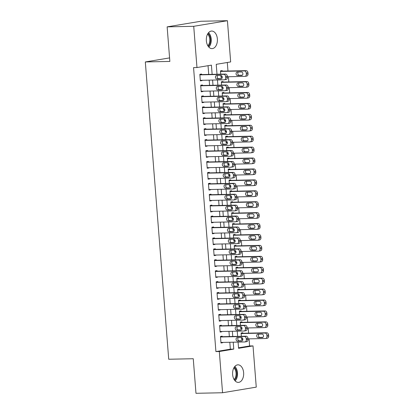 <?xml version="1.0" encoding="UTF-8"?>
<svg xmlns="http://www.w3.org/2000/svg" width="414" height="414" viewBox="0 0 414 414"><rect width="100%" height="100%" fill="white"/><g stroke="black" fill="none" stroke-linecap="round" stroke-linejoin="round"><path stroke-width="0.62" d="M232.627 374.53A8.787 5.542 -91.2 0 1 237.941 364.827A8.787 5.542 -91.2 0 1 243.629 372.693A8.787 5.542 -91.2 0 1 238.309 382.396A8.787 5.542 -91.2 0 1 232.627 374.53M206.358 40.748A8.787 5.542 -91.2 0 1 211.673 31.05A8.787 5.542 -91.2 0 1 217.36 38.916A8.787 5.542 -91.2 0 1 212.04 48.619A8.787 5.542 -91.2 0 1 206.358 40.748M238.536 347.817L249.606 345.975L249.047 338.859M248.597 333.146L248.188 327.935M247.738 322.227L247.329 317.015M246.879 311.302L246.47 306.091M246.019 300.383L245.611 295.172M245.16 289.458L244.746 284.247M244.301 278.539L243.887 273.328M243.442 267.615L243.028 262.404M242.578 256.696L242.169 251.484M241.719 245.771L241.31 240.56M240.86 234.847L240.451 229.641M240.001 223.927L239.592 218.716M239.142 213.003L238.733 207.792M238.283 202.084L237.874 196.873M237.424 191.159L237.015 185.948M236.565 180.24L236.151 175.029M235.706 169.316L235.292 164.104M234.841 158.396L234.433 153.185M233.982 147.472L233.574 142.261M233.123 136.553L232.715 131.341M232.264 125.628L231.856 120.417M231.405 114.709L230.996 109.498M230.546 103.785L230.137 98.573M229.687 92.86L229.278 87.649M228.828 81.941L228.419 76.73M227.969 71.017L227.296 62.493M249.606 345.975L253.016 345.902L256.261 387.137L222.566 392.746L219.316 351.517L233.76 349.111L233.217 342.192M222.566 392.746L195.977 393.3L193.26 358.731L168.721 359.243L145.319 61.945L169.859 61.432L167.142 26.863L200.837 21.254L227.421 20.7L230.665 61.929L216.227 64.336L217.003 74.251M169.585 57.903L145.319 61.945M241.999 322.346L241.957 321.797L240.239 322.087L240.498 325.383M242.024 328.426L240.751 328.638L240.596 326.615M240.28 300.502L240.239 299.953L238.516 300.243L238.78 303.54M240.306 306.583L239.033 306.795L238.873 304.771M238.562 278.658L238.516 278.11L236.798 278.399L237.056 281.691M238.588 284.739L237.315 284.951L237.155 282.928M236.844 256.815L236.798 256.266L235.08 256.551L235.338 259.847M236.865 262.895L235.597 263.107L235.437 261.084M235.121 234.971L235.08 234.422L233.361 234.707L233.62 238.003M235.147 241.051L233.879 241.264L233.719 239.24M233.403 213.127L233.361 212.579L231.643 212.863L231.902 216.16M233.429 219.208L232.156 219.42L232 217.397M231.685 191.278L231.643 190.735L229.92 191.02L230.184 194.316M231.711 197.364L230.438 197.576L230.277 195.553M229.967 169.435L229.92 168.891L228.202 169.176L228.461 172.472M229.993 175.52L228.719 175.727L228.559 173.709M228.249 147.591L228.202 147.048L226.484 147.332L226.743 150.629M228.269 153.672L227.001 153.884L226.841 151.866M226.525 125.747L226.484 125.204L224.766 125.489L225.025 128.785M226.551 131.828L225.278 132.04L225.123 130.022M224.807 103.904L224.766 103.36L223.048 103.645L223.306 106.941M224.833 109.984L223.56 110.196L223.405 108.178M223.089 82.06L223.048 81.511L221.324 81.801L221.588 85.098M223.115 88.141L221.842 88.353L221.681 86.335M222.23 71.136L222.189 70.592L220.465 70.877L220.724 74.173M222.256 77.221L220.983 77.434L220.822 75.41M223.948 92.984L223.907 92.436L222.189 92.72L222.447 96.017M223.974 99.065L222.701 99.277L222.541 97.254M225.666 114.828L225.625 114.28L223.907 114.564L224.165 117.861M225.692 120.909L224.419 121.121L224.264 119.097M227.384 136.672L227.343 136.123L225.625 136.413L225.884 139.704M227.41 142.752L226.142 142.965L225.982 140.941M229.108 158.515L229.061 157.967L227.343 158.257L227.602 161.553M229.128 164.596L227.86 164.808L227.7 162.785M230.826 180.359L230.784 179.811L229.061 180.1L229.32 183.397M230.852 186.44L229.579 186.652L229.418 184.628M232.544 202.203L232.502 201.654L230.784 201.944L231.043 205.24M232.57 208.283L231.297 208.496L231.136 206.472M234.262 224.046L234.22 223.503L232.502 223.788L232.761 227.084M234.288 230.127L233.015 230.339L232.859 228.321M235.98 245.89L235.939 245.347L234.22 245.631L234.479 248.928M236.006 251.971L234.738 252.183L234.578 250.165M237.703 267.734L237.657 267.19L235.939 267.475L236.197 270.772M237.724 273.814L236.456 274.027L236.296 272.008M239.421 289.577L239.38 289.034L237.657 289.319L237.921 292.615M239.447 295.663L238.174 295.87L238.014 293.852M241.139 311.421L241.098 310.878L239.38 311.162L239.639 314.459M241.165 317.507L239.892 317.714L239.737 315.696M242.858 333.265L242.816 332.721L241.098 333.006L241.357 336.303M242.883 339.351L241.61 339.563L241.455 337.539M167.142 26.863L193.726 26.31L227.421 20.7M212.139 74.354L211.409 65.138L196.971 67.544L193.561 67.611L215.911 351.584L219.316 351.517M196.971 67.544L193.726 26.31M238.086 342.093L238.573 348.309L253.016 345.902M217.179 76.435L217.262 77.532M217.453 79.964L217.867 85.175M218.038 87.354L218.121 88.451M218.313 90.883L218.727 96.095M218.897 98.278L218.98 99.376M219.172 101.808L219.586 107.019M219.756 109.198L219.844 110.3M220.036 112.727L220.445 117.938M220.615 120.122L220.703 121.219M220.895 123.651L221.304 128.863M221.474 131.041L221.562 132.144M221.754 134.576L222.163 139.782M222.334 141.966L222.421 143.063M222.613 145.495L223.022 150.706M223.193 152.89L223.281 153.987M223.472 156.42L223.881 161.631M224.052 163.809L224.14 164.907M224.331 167.339L224.74 172.55M224.916 174.734L224.999 175.831M225.19 178.263L225.599 183.474M225.775 185.653L225.858 186.75M226.049 189.182L226.463 194.394M226.634 196.578L226.717 197.675M226.908 200.107L227.322 205.318M227.493 207.497L227.581 208.594M227.767 211.026L228.181 216.237M228.352 218.421L228.44 219.518M228.631 221.951L229.04 227.162M229.211 229.34L229.299 230.443M229.491 232.87L229.899 238.081M230.07 240.265L230.158 241.362M230.35 243.794L230.758 249.005M230.929 251.184L231.017 252.286M231.209 254.713L231.617 259.925M231.788 262.109L231.876 263.206M232.068 265.638L232.477 270.849M232.647 273.033L232.735 274.13M232.927 276.562L233.336 281.768M233.512 283.952L233.594 285.049M233.786 287.482L234.195 292.693M234.371 294.877L234.453 295.974M234.645 298.406L235.059 303.617M235.23 305.796L235.312 306.893M235.504 309.325L235.918 314.536M236.089 316.72L236.177 317.817M236.368 320.25L236.777 325.461M236.948 327.64L237.036 328.737M237.227 331.169L237.636 336.38M237.807 338.564L237.895 339.661M232.766 336.484L232.357 331.272M231.907 325.559L231.498 320.348M231.048 314.64L230.639 309.429M230.189 303.716L229.775 298.504M229.33 292.796L228.916 287.585M228.471 281.872L228.057 276.661M227.607 270.953L227.198 265.741M226.748 260.028L226.339 254.817M225.889 249.104L225.48 243.898M225.03 238.185L224.621 232.973M224.171 227.26L223.762 222.049M223.312 216.341L222.903 211.13M222.453 205.416L222.044 200.205M221.593 194.497L221.179 189.286M220.734 183.573L220.32 178.362M219.87 172.654L219.461 167.442M219.011 161.729L218.602 156.518M218.152 150.81L217.743 145.599M217.293 139.885L216.884 134.674M216.434 128.966L216.025 123.755M215.575 118.042L215.166 112.831M214.716 107.117L214.307 101.906M213.857 96.198L213.448 90.987M212.998 85.274L212.584 80.062M215.911 351.584L230.35 349.183L229.806 342.264M229.356 336.556L228.947 331.345M228.497 325.632L228.088 320.42M227.638 314.707L227.229 309.501M226.779 303.788L226.37 298.577M225.92 292.864L225.511 287.652M225.061 281.944L224.652 276.733M224.202 271.02L223.793 265.809M223.343 260.101L222.929 254.889M222.484 249.176L222.07 243.965M221.619 238.257L221.211 233.046M220.76 227.333L220.351 222.121M219.901 216.413L219.492 211.202M219.042 205.489L218.633 200.278M218.183 194.57L217.774 189.358M217.324 183.645L216.915 178.434M216.465 172.721L216.056 167.51M215.606 161.802L215.197 156.59M214.747 150.877L214.333 145.666M213.888 139.958L213.474 134.747M213.024 129.033L212.615 123.822M212.165 118.114L211.756 112.903M211.306 107.19L210.897 101.979M210.447 96.271L210.038 91.059M209.587 85.346L209.179 80.135M208.728 74.427L208.04 65.697M230.35 349.183L233.76 349.111M222.23 336.701L222.183 336.158L220.465 336.442L220.983 342.994L222.701 342.709L222.68 342.414M221.371 325.782L221.324 325.233L219.606 325.523L220.124 332.075L221.842 331.79L221.821 331.49M220.512 314.857L220.465 314.314L218.747 314.599L219.265 321.15L220.983 320.866L220.957 320.571M219.648 303.938L219.606 303.39L217.888 303.674L218.406 310.231L220.124 309.941L220.098 309.646M218.789 293.014L218.747 292.47L217.029 292.755L217.541 299.306L219.265 299.022L219.239 298.727M217.93 282.094L217.888 281.546L216.17 281.83L216.682 288.387L218.406 288.097L218.38 287.802M217.071 271.17L217.029 270.627L215.311 270.911L215.823 277.463L217.541 277.178L217.521 276.883M216.212 260.246L216.17 259.702L214.452 259.987L214.964 266.544L216.682 266.254L216.662 265.959M215.352 249.326L215.311 248.778L213.588 249.068L214.105 255.619L215.823 255.334L215.803 255.04M214.493 238.402L214.452 237.859L212.729 238.143L213.246 244.7L214.964 244.41L214.944 244.115M213.634 227.483L213.588 226.934L211.87 227.224L212.387 233.775L214.105 233.491L214.085 233.191M212.775 216.558L212.729 216.015L211.011 216.299L211.528 222.851L213.246 222.566L213.22 222.271M211.916 205.639L211.87 205.09L210.152 205.38L210.669 211.932L212.387 211.647L212.361 211.347M211.052 194.715L211.011 194.171L209.293 194.456L209.81 201.007L211.528 200.723L211.502 200.428M210.193 183.795L210.152 183.247L208.433 183.531L208.946 190.088L210.669 189.803L210.643 189.503M209.334 172.871L209.293 172.327L207.574 172.612L208.087 179.164L209.81 178.879L209.784 178.584M208.475 161.952L208.433 161.403L206.715 161.688L207.228 168.244L208.946 167.955L208.925 167.66M207.616 151.027L207.574 150.484L205.851 150.768L206.369 157.32L208.087 157.035L208.066 156.74M206.757 140.108L206.715 139.559L204.992 139.844L205.51 146.401L207.228 146.111L207.207 145.816M205.898 129.184L205.851 128.635L204.133 128.925L204.651 135.476L206.369 135.192L206.348 134.897M205.039 118.259L204.992 117.716L203.274 118L203.791 124.557L205.51 124.267L205.489 123.972M204.18 107.34L204.133 106.791L202.415 107.081L202.932 113.633L204.651 113.348L204.625 113.048M203.315 96.415L203.274 95.872L201.556 96.157L202.073 102.708L203.791 102.424L203.766 102.129M202.456 85.496L202.415 84.948L200.697 85.237L201.214 91.789L202.932 91.504L202.907 91.204M201.597 74.572L201.556 74.028L199.838 74.313L200.35 80.865L202.073 80.58L202.048 80.285M200.335 80.616L202.073 80.58M220.962 77.18L222.251 77.154M201.194 91.541L202.932 91.504M221.821 88.104L223.11 88.078M202.053 102.46L203.791 102.424M222.68 99.024L223.969 98.998M202.912 113.384L204.651 113.348M223.539 109.948L224.828 109.922M203.771 124.303L205.51 124.267M224.404 120.867L225.687 120.841M204.63 135.228L206.369 135.192M225.263 131.792L226.546 131.766M205.489 146.147L207.228 146.111M226.122 142.716L227.41 142.685M206.348 157.072L208.087 157.035M226.981 153.635L228.269 153.61M207.207 167.991L208.946 167.955M227.84 164.56L229.128 164.529M208.071 178.915L209.81 178.879M228.699 175.479L229.987 175.453M208.93 189.84L210.669 189.803M229.558 186.403L230.846 186.378M209.789 200.759L211.528 200.723M230.417 197.323L231.705 197.297M210.648 211.683L212.387 211.647M231.276 208.247L232.564 208.221M211.507 222.603L213.246 222.566M232.14 219.166L233.424 219.141M212.366 233.527L214.105 233.491M232.999 230.091L234.283 230.065M213.226 244.446L214.964 244.41M233.858 241.01L235.147 240.984M214.085 255.371L215.823 255.334M234.717 251.935L236.006 251.909M214.944 266.29L216.682 266.254M235.576 262.854L236.865 262.828M215.803 277.214L217.541 277.178M236.435 273.778L237.724 273.752M216.667 288.134L218.406 288.097M237.294 284.703L238.583 284.672M217.526 299.058L219.265 299.022M238.153 295.622L239.442 295.596M218.385 309.977L220.124 309.941M239.013 306.546L240.301 306.515M219.244 320.902L220.983 320.866M239.872 317.466L241.16 317.44M220.103 331.826L221.842 331.79M240.736 328.39L242.019 328.364M220.962 342.745L222.701 342.709M241.595 339.309L242.878 339.283M199.879 74.862L223.736 74.36A2.194 1.697 -99.5 0 1 225.614 76.512L225.702 77.604A2.194 1.697 -99.5 0 1 224.357 79.804A2.194 1.697 -99.5 0 1 224.165 79.824L200.309 80.321M224.357 79.804L226.075 79.519A2.194 1.697 80.5 0 0 227.421 77.314L227.333 76.223A2.194 1.697 80.5 0 0 225.459 74.075L199.858 74.608M220.75 75.41A1.759 1.356 80.5 0 1 222.24 77.03A1.759 1.356 80.5 0 1 221.174 78.888A1.759 1.356 80.5 0 1 221.024 78.903L216.931 78.991A1.759 1.356 80.5 0 1 215.44 77.366A1.759 1.356 80.5 0 1 216.506 75.508A1.759 1.356 80.5 0 1 216.657 75.493L220.75 75.41M221.707 78.639L218.654 78.701A1.759 1.356 80.5 0 1 217.236 77.449A1.759 1.356 80.5 0 1 217.692 75.472M220.512 71.425L244.369 70.929A2.194 1.697 -99.5 0 1 246.242 73.076L246.33 74.168A2.194 1.697 -99.5 0 1 244.984 76.373A2.194 1.697 -99.5 0 1 244.798 76.388L227.374 76.75M222.209 76.859L220.941 76.885M220.491 71.172L246.087 70.639A2.194 1.697 80.5 0 1 247.965 72.792L248.048 73.883A2.194 1.697 80.5 0 1 246.708 76.083L244.984 76.373M238.324 72.036A1.759 1.356 -99.5 0 0 237.869 74.013A1.759 1.356 -99.5 0 0 239.282 75.27L242.335 75.203M241.378 71.974L237.289 72.057A1.759 1.356 -99.5 0 0 237.139 72.072A1.759 1.356 -99.5 0 0 236.073 73.93A1.759 1.356 -99.5 0 0 237.564 75.555L241.652 75.467A1.759 1.356 -99.5 0 0 241.802 75.457A1.759 1.356 -99.5 0 0 242.868 73.594A1.759 1.356 -99.5 0 0 241.378 71.974M200.738 85.781L224.595 85.284A2.194 1.697 -99.5 0 1 226.474 87.432L226.561 88.524A2.194 1.697 -99.5 0 1 225.216 90.728A2.194 1.697 -99.5 0 1 225.03 90.744L201.168 91.24M225.216 90.728L226.934 90.443A2.194 1.697 80.5 0 0 228.28 88.239L228.192 87.147A2.194 1.697 80.5 0 0 226.318 84.999L200.718 85.532M221.609 86.329A1.759 1.356 80.5 0 1 223.099 87.954A1.759 1.356 80.5 0 1 222.033 89.812A1.759 1.356 80.5 0 1 221.883 89.828L217.795 89.91A1.759 1.356 80.5 0 1 216.299 88.291A1.759 1.356 80.5 0 1 217.366 86.433A1.759 1.356 80.5 0 1 217.516 86.417L221.609 86.329M222.566 89.564L219.513 89.626A1.759 1.356 80.5 0 1 218.095 88.373A1.759 1.356 80.5 0 1 218.556 86.397M201.597 96.705L225.459 96.208A2.194 1.697 -99.5 0 1 227.333 98.356L227.421 99.448A2.194 1.697 -99.5 0 1 226.075 101.647A2.194 1.697 -99.5 0 1 225.889 101.668L202.027 102.165M226.075 101.647L227.793 101.363A2.194 1.697 80.5 0 0 229.139 99.163L229.051 98.066A2.194 1.697 80.5 0 0 227.177 95.919L201.577 96.452M222.468 97.254A1.759 1.356 80.5 0 1 223.958 98.874A1.759 1.356 80.5 0 1 222.892 100.737A1.759 1.356 80.5 0 1 222.742 100.747L218.654 100.835A1.759 1.356 80.5 0 1 217.159 99.21A1.759 1.356 80.5 0 1 218.225 97.352A1.759 1.356 80.5 0 1 218.375 97.337L222.468 97.254M223.425 100.483L220.372 100.545A1.759 1.356 80.5 0 1 218.954 99.293A1.759 1.356 80.5 0 1 219.415 97.316M221.371 82.345L245.228 81.848A2.194 1.697 -99.5 0 1 247.106 83.995L247.189 85.087A2.194 1.697 -99.5 0 1 245.849 87.292A2.194 1.697 -99.5 0 1 245.657 87.307L228.233 87.675M223.068 87.778L221.8 87.809M221.35 82.096L246.946 81.563A2.194 1.697 80.5 0 1 248.824 83.711L248.907 84.803A2.194 1.697 80.5 0 1 247.567 87.007L245.849 87.292M239.183 82.96A1.759 1.356 -99.5 0 0 238.728 84.937A1.759 1.356 -99.5 0 0 240.141 86.19L243.194 86.128M242.237 82.898L238.148 82.981A1.759 1.356 -99.5 0 0 237.998 82.997A1.759 1.356 -99.5 0 0 236.932 84.854A1.759 1.356 -99.5 0 0 238.423 86.474L242.511 86.391A1.759 1.356 -99.5 0 0 242.666 86.376A1.759 1.356 -99.5 0 0 243.727 84.518A1.759 1.356 -99.5 0 0 242.237 82.898M222.23 93.269L246.087 92.772A2.194 1.697 -99.5 0 1 247.965 94.92L248.048 96.012A2.194 1.697 -99.5 0 1 246.708 98.216A2.194 1.697 -99.5 0 1 246.516 98.232L229.092 98.594M223.933 98.703L222.66 98.729M222.209 93.021L247.805 92.482A2.194 1.697 80.5 0 1 249.683 94.635L249.766 95.727A2.194 1.697 80.5 0 1 248.426 97.927L246.708 98.216M240.042 93.88A1.759 1.356 -99.5 0 0 239.587 95.862A1.759 1.356 -99.5 0 0 241 97.114L244.053 97.047M243.096 93.818L239.007 93.906A1.759 1.356 -99.5 0 0 238.857 93.916A1.759 1.356 -99.5 0 0 237.791 95.779A1.759 1.356 -99.5 0 0 239.282 97.399L243.37 97.311A1.759 1.356 -99.5 0 0 243.525 97.3A1.759 1.356 -99.5 0 0 244.586 95.437A1.759 1.356 -99.5 0 0 243.096 93.818M208.868 47.139A8.513 5.372 88.8 0 0 208.568 32.659M207.999 33.405A7.416 4.678 -91.2 0 1 210.571 39.863A7.416 4.678 -91.2 0 1 208.268 46.415M207.849 45.773A6.862 4.331 88.8 0 0 207.605 34.067M235.136 380.916A8.513 5.372 88.8 0 0 234.836 366.442M234.267 367.182A7.416 4.678 -91.2 0 1 236.839 373.64A7.416 4.678 -91.2 0 1 234.541 380.197M234.117 379.55A6.862 4.331 88.8 0 0 233.874 367.844M202.456 107.624L226.318 107.128A2.194 1.697 -99.5 0 1 228.192 109.275L228.28 110.367A2.194 1.697 -99.5 0 1 226.934 112.572A2.194 1.697 -99.5 0 1 226.748 112.587L202.886 113.089M226.934 112.572L228.652 112.287A2.194 1.697 80.5 0 0 229.998 110.083L229.91 108.991A2.194 1.697 80.5 0 0 228.036 106.843L202.441 107.376M223.327 108.173A1.759 1.356 80.5 0 1 224.818 109.798A1.759 1.356 80.5 0 1 223.751 111.656A1.759 1.356 80.5 0 1 223.601 111.671L219.513 111.754A1.759 1.356 80.5 0 1 218.023 110.134A1.759 1.356 80.5 0 1 219.084 108.277A1.759 1.356 80.5 0 1 219.239 108.261L223.327 108.173M224.284 111.407L221.231 111.469A1.759 1.356 80.5 0 1 219.818 110.217A1.759 1.356 80.5 0 1 220.274 108.24M203.315 118.549L227.177 118.052A2.194 1.697 -99.5 0 1 229.051 120.2L229.139 121.292A2.194 1.697 -99.5 0 1 227.793 123.496A2.194 1.697 -99.5 0 1 227.607 123.512L203.75 124.009M227.793 123.496L229.516 123.206A2.194 1.697 80.5 0 0 230.857 121.007L230.774 119.915A2.194 1.697 80.5 0 0 228.895 117.762L203.3 118.295M224.186 119.097A1.759 1.356 80.5 0 1 225.677 120.717A1.759 1.356 80.5 0 1 224.611 122.58A1.759 1.356 80.5 0 1 224.46 122.591L220.372 122.679A1.759 1.356 80.5 0 1 218.882 121.054A1.759 1.356 80.5 0 1 219.943 119.196A1.759 1.356 80.5 0 1 220.098 119.18L224.186 119.097M225.144 122.327L222.09 122.389A1.759 1.356 80.5 0 1 220.678 121.136A1.759 1.356 80.5 0 1 221.133 119.16M223.089 104.188L246.946 103.691A2.194 1.697 -99.5 0 1 248.824 105.844L248.907 106.936A2.194 1.697 -99.5 0 1 247.567 109.136A2.194 1.697 -99.5 0 1 247.375 109.156L229.951 109.519M224.792 109.627L223.519 109.653M223.068 103.94L248.664 103.407A2.194 1.697 80.5 0 1 250.542 105.554L250.63 106.646A2.194 1.697 80.5 0 1 249.285 108.851L247.567 109.136M240.901 104.804A1.759 1.356 -99.5 0 0 240.446 106.781A1.759 1.356 -99.5 0 0 241.859 108.033L244.917 107.971M243.955 104.742L239.866 104.825A1.759 1.356 -99.5 0 0 239.716 104.84A1.759 1.356 -99.5 0 0 238.65 106.698A1.759 1.356 -99.5 0 0 240.141 108.318L244.234 108.235A1.759 1.356 -99.5 0 0 244.384 108.22A1.759 1.356 -99.5 0 0 245.45 106.362A1.759 1.356 -99.5 0 0 243.955 104.742M223.948 115.113L247.805 114.616A2.194 1.697 -99.5 0 1 249.683 116.764L249.766 117.855A2.194 1.697 -99.5 0 1 248.426 120.06A2.194 1.697 -99.5 0 1 248.234 120.076L230.815 120.438M225.651 120.546L224.378 120.572M223.927 114.864L249.528 114.331A2.194 1.697 80.5 0 1 251.401 116.479L251.489 117.571A2.194 1.697 80.5 0 1 250.144 119.77L248.426 120.06M241.76 115.723A1.759 1.356 -99.5 0 0 241.305 117.705A1.759 1.356 -99.5 0 0 242.723 118.958L245.776 118.89M244.819 115.661L240.725 115.749A1.759 1.356 -99.5 0 0 240.575 115.76A1.759 1.356 -99.5 0 0 239.509 117.623A1.759 1.356 -99.5 0 0 241 119.242L245.093 119.16A1.759 1.356 -99.5 0 0 245.243 119.144A1.759 1.356 -99.5 0 0 246.309 117.281A1.759 1.356 -99.5 0 0 244.819 115.661M204.18 129.468L228.036 128.971A2.194 1.697 -99.5 0 1 229.91 131.119L229.998 132.211A2.194 1.697 -99.5 0 1 228.652 134.415A2.194 1.697 -99.5 0 1 228.466 134.431L204.609 134.933M228.652 134.415L230.375 134.131A2.194 1.697 80.5 0 0 231.716 131.926L231.633 130.834A2.194 1.697 80.5 0 0 229.754 128.687L204.159 129.22M225.045 130.017A1.759 1.356 80.5 0 1 226.536 131.642A1.759 1.356 80.5 0 1 225.47 133.499A1.759 1.356 80.5 0 1 225.319 133.515L221.231 133.598A1.759 1.356 80.5 0 1 219.741 131.978A1.759 1.356 80.5 0 1 220.807 130.12A1.759 1.356 80.5 0 1 220.957 130.105L225.045 130.017M226.003 133.251L222.949 133.313A1.759 1.356 80.5 0 1 221.537 132.061A1.759 1.356 80.5 0 1 221.992 130.084M224.807 126.037L248.664 125.535A2.194 1.697 -99.5 0 1 250.542 127.688L250.63 128.78A2.194 1.697 -99.5 0 1 249.285 130.979A2.194 1.697 -99.5 0 1 249.093 131L231.674 131.362M226.51 131.471L225.237 131.497M224.786 125.784L250.387 125.251A2.194 1.697 80.5 0 1 252.261 127.398L252.349 128.49A2.194 1.697 80.5 0 1 251.003 130.695L249.285 130.979M242.625 126.648A1.759 1.356 -99.5 0 0 242.164 128.625A1.759 1.356 -99.5 0 0 243.582 129.877L246.635 129.815M245.678 126.586L241.585 126.668A1.759 1.356 -99.5 0 0 241.434 126.684A1.759 1.356 -99.5 0 0 240.368 128.542A1.759 1.356 -99.5 0 0 241.859 130.167L245.952 130.079A1.759 1.356 -99.5 0 0 246.102 130.063A1.759 1.356 -99.5 0 0 247.168 128.205A1.759 1.356 -99.5 0 0 245.678 126.586M205.039 140.393L228.895 139.896A2.194 1.697 -99.5 0 1 230.774 142.043L230.857 143.135A2.194 1.697 -99.5 0 1 229.516 145.34A2.194 1.697 -99.5 0 1 229.325 145.355L205.468 145.852M229.516 145.34L231.235 145.05A2.194 1.697 80.5 0 0 232.575 142.851L232.492 141.759A2.194 1.697 80.5 0 0 230.614 139.606L205.018 140.144M225.904 140.941A1.759 1.356 80.5 0 1 227.395 142.561A1.759 1.356 80.5 0 1 226.334 144.424A1.759 1.356 80.5 0 1 226.179 144.434L222.09 144.522A1.759 1.356 80.5 0 1 220.6 142.902A1.759 1.356 80.5 0 1 221.666 141.039A1.759 1.356 80.5 0 1 221.816 141.029L225.904 140.941M226.862 144.17L223.808 144.238A1.759 1.356 80.5 0 1 222.396 142.98A1.759 1.356 80.5 0 1 222.851 141.003M225.666 136.956L249.528 136.46A2.194 1.697 -99.5 0 1 251.401 138.607L251.489 139.699A2.194 1.697 -99.5 0 1 250.144 141.904A2.194 1.697 -99.5 0 1 249.958 141.919L232.533 142.281M227.369 142.39L226.096 142.416M225.646 136.708L251.246 136.175A2.194 1.697 80.5 0 1 253.12 138.323L253.208 139.414A2.194 1.697 80.5 0 1 251.862 141.614L250.144 141.904M243.484 137.572A1.759 1.356 -99.5 0 0 243.023 139.549A1.759 1.356 -99.5 0 0 244.441 140.801L247.494 140.734M246.537 137.505L242.444 137.593A1.759 1.356 -99.5 0 0 242.293 137.603A1.759 1.356 -99.5 0 0 241.227 139.466A1.759 1.356 -99.5 0 0 242.723 141.086L246.811 141.003A1.759 1.356 -99.5 0 0 246.961 140.988A1.759 1.356 -99.5 0 0 248.027 139.13A1.759 1.356 -99.5 0 0 246.537 137.505M205.898 151.312L229.754 150.815A2.194 1.697 -99.5 0 1 231.633 152.968L231.716 154.06A2.194 1.697 -99.5 0 1 230.375 156.259A2.194 1.697 -99.5 0 1 230.184 156.28L206.327 156.777M230.375 156.259L232.094 155.974A2.194 1.697 80.5 0 0 233.434 153.77L233.351 152.678A2.194 1.697 80.5 0 0 231.473 150.53L205.877 151.063M226.763 151.866A1.759 1.356 80.5 0 1 228.254 153.485A1.759 1.356 80.5 0 1 227.193 155.343A1.759 1.356 80.5 0 1 227.038 155.359L222.949 155.441A1.759 1.356 80.5 0 1 221.459 153.822A1.759 1.356 80.5 0 1 222.525 151.964A1.759 1.356 80.5 0 1 222.675 151.948L226.763 151.866M227.721 155.095L224.667 155.157A1.759 1.356 80.5 0 1 223.255 153.904A1.759 1.356 80.5 0 1 223.71 151.928M226.525 147.881L250.387 147.379A2.194 1.697 -99.5 0 1 252.261 149.532L252.349 150.624A2.194 1.697 -99.5 0 1 251.003 152.823A2.194 1.697 -99.5 0 1 250.817 152.844L233.392 153.206M228.228 153.315L226.955 153.34M226.51 147.627L252.105 147.094A2.194 1.697 80.5 0 1 253.979 149.242L254.067 150.334A2.194 1.697 80.5 0 1 252.721 152.538L251.003 152.823M244.343 148.491A1.759 1.356 -99.5 0 0 243.887 150.468A1.759 1.356 -99.5 0 0 245.3 151.721L248.353 151.659M247.396 148.429L243.308 148.512A1.759 1.356 -99.5 0 0 243.153 148.528A1.759 1.356 -99.5 0 0 242.092 150.386A1.759 1.356 -99.5 0 0 243.582 152.01L247.67 151.922A1.759 1.356 -99.5 0 0 247.82 151.907A1.759 1.356 -99.5 0 0 248.886 150.049A1.759 1.356 -99.5 0 0 247.396 148.429M206.757 162.236L230.614 161.739A2.194 1.697 -99.5 0 1 232.492 163.887L232.575 164.979A2.194 1.697 -99.5 0 1 231.235 167.184A2.194 1.697 -99.5 0 1 231.043 167.199L207.186 167.696M231.235 167.184L232.953 166.894A2.194 1.697 80.5 0 0 234.298 164.694L234.21 163.602A2.194 1.697 80.5 0 0 232.332 161.45L206.736 161.988M227.622 162.785A1.759 1.356 80.5 0 1 229.118 164.405A1.759 1.356 80.5 0 1 228.052 166.268A1.759 1.356 80.5 0 1 227.902 166.278L223.808 166.366A1.759 1.356 80.5 0 1 222.318 164.746A1.759 1.356 80.5 0 1 223.384 162.883A1.759 1.356 80.5 0 1 223.534 162.873L227.622 162.785M228.585 166.014L225.526 166.081A1.759 1.356 80.5 0 1 224.114 164.829A1.759 1.356 80.5 0 1 224.569 162.847M227.384 158.8L251.246 158.303A2.194 1.697 -99.5 0 1 253.12 160.451L253.208 161.543A2.194 1.697 -99.5 0 1 251.862 163.747A2.194 1.697 -99.5 0 1 251.676 163.763L234.252 164.125M229.087 164.234L227.814 164.26M227.369 158.552L252.964 158.019A2.194 1.697 80.5 0 1 254.838 160.166L254.926 161.258A2.194 1.697 80.5 0 1 253.585 163.463L251.862 163.747M245.202 159.416A1.759 1.356 -99.5 0 0 244.746 161.393A1.759 1.356 -99.5 0 0 246.159 162.645L249.212 162.583M248.255 159.349L244.167 159.437A1.759 1.356 -99.5 0 0 244.012 159.447A1.759 1.356 -99.5 0 0 242.951 161.31A1.759 1.356 -99.5 0 0 244.441 162.93L248.529 162.847A1.759 1.356 -99.5 0 0 248.679 162.831A1.759 1.356 -99.5 0 0 249.745 160.974A1.759 1.356 -99.5 0 0 248.255 159.349M207.616 173.155L231.473 172.659A2.194 1.697 -99.5 0 1 233.351 174.811L233.434 175.903A2.194 1.697 -99.5 0 1 232.094 178.103A2.194 1.697 -99.5 0 1 231.902 178.123L208.045 178.62M232.094 178.103L233.812 177.818A2.194 1.697 80.5 0 0 235.157 175.614L235.069 174.522A2.194 1.697 80.5 0 0 233.196 172.374L207.595 172.907M228.487 173.709A1.759 1.356 80.5 0 1 229.977 175.329A1.759 1.356 80.5 0 1 228.911 177.187A1.759 1.356 80.5 0 1 228.761 177.202L224.667 177.29A1.759 1.356 80.5 0 1 223.177 175.665A1.759 1.356 80.5 0 1 224.243 173.808A1.759 1.356 80.5 0 1 224.393 173.792L228.487 173.709M229.444 176.938L226.391 177.001A1.759 1.356 80.5 0 1 224.973 175.748A1.759 1.356 80.5 0 1 225.428 173.771M228.249 169.724L252.105 169.228A2.194 1.697 -99.5 0 1 253.979 171.375L254.067 172.467A2.194 1.697 -99.5 0 1 252.721 174.667A2.194 1.697 -99.5 0 1 252.535 174.687L235.111 175.05M229.946 175.158L228.678 175.184M228.228 169.471L253.823 168.938A2.194 1.697 80.5 0 1 255.702 171.085L255.785 172.183A2.194 1.697 80.5 0 1 254.444 174.382L252.721 174.667M246.061 170.335A1.759 1.356 -99.5 0 0 245.606 172.312A1.759 1.356 -99.5 0 0 247.018 173.564L250.072 173.502M249.114 170.273L245.026 170.356A1.759 1.356 -99.5 0 0 244.876 170.371A1.759 1.356 -99.5 0 0 243.81 172.229A1.759 1.356 -99.5 0 0 245.3 173.854L249.388 173.766A1.759 1.356 -99.5 0 0 249.538 173.751A1.759 1.356 -99.5 0 0 250.605 171.893A1.759 1.356 -99.5 0 0 249.114 170.273M208.475 184.08L232.332 183.583A2.194 1.697 -99.5 0 1 234.21 185.731L234.298 186.823A2.194 1.697 -99.5 0 1 232.953 189.027A2.194 1.697 -99.5 0 1 232.761 189.043L208.904 189.54M232.953 189.027L234.671 188.737A2.194 1.697 80.5 0 0 236.016 186.538L235.928 185.446A2.194 1.697 80.5 0 0 234.055 183.298L208.454 183.832M229.346 184.628A1.759 1.356 80.5 0 1 230.836 186.253A1.759 1.356 80.5 0 1 229.77 188.111A1.759 1.356 80.5 0 1 229.62 188.127L225.526 188.21A1.759 1.356 80.5 0 1 224.036 186.59A1.759 1.356 80.5 0 1 225.102 184.727A1.759 1.356 80.5 0 1 225.252 184.716L229.346 184.628M230.303 187.858L227.25 187.925A1.759 1.356 80.5 0 1 225.832 186.673A1.759 1.356 80.5 0 1 226.292 184.691M229.108 180.644L252.964 180.147A2.194 1.697 -99.5 0 1 254.838 182.295L254.926 183.386A2.194 1.697 -99.5 0 1 253.585 185.591A2.194 1.697 -99.5 0 1 253.394 185.607L235.97 185.974M230.805 186.077L229.537 186.103M229.087 180.395L254.682 179.862A2.194 1.697 80.5 0 1 256.561 182.01L256.644 183.102A2.194 1.697 80.5 0 1 255.303 185.306L253.585 185.591M246.92 181.26A1.759 1.356 -99.5 0 0 246.465 183.236A1.759 1.356 -99.5 0 0 247.877 184.489L250.931 184.427M249.973 181.192L245.885 181.28A1.759 1.356 -99.5 0 0 245.735 181.296A1.759 1.356 -99.5 0 0 244.669 183.154A1.759 1.356 -99.5 0 0 246.159 184.773L250.247 184.691A1.759 1.356 -99.5 0 0 250.403 184.675A1.759 1.356 -99.5 0 0 251.464 182.817A1.759 1.356 -99.5 0 0 249.973 181.192M209.334 195.004L233.196 194.502A2.194 1.697 -99.5 0 1 235.069 196.655L235.157 197.747A2.194 1.697 -99.5 0 1 233.812 199.946A2.194 1.697 -99.5 0 1 233.625 199.967L209.763 200.464M233.812 199.946L235.53 199.662A2.194 1.697 80.5 0 0 236.875 197.457L236.787 196.365A2.194 1.697 80.5 0 0 234.914 194.218L209.313 194.751M230.205 195.553A1.759 1.356 80.5 0 1 231.695 197.173A1.759 1.356 80.5 0 1 230.629 199.03A1.759 1.356 80.5 0 1 230.479 199.046L226.391 199.134A1.759 1.356 80.5 0 1 224.895 197.509A1.759 1.356 80.5 0 1 225.961 195.651A1.759 1.356 80.5 0 1 226.111 195.636L230.205 195.553M231.162 198.782L228.109 198.844A1.759 1.356 80.5 0 1 226.691 197.592A1.759 1.356 80.5 0 1 227.151 195.615M229.967 191.568L253.823 191.071A2.194 1.697 -99.5 0 1 255.702 193.219L255.785 194.311A2.194 1.697 -99.5 0 1 254.444 196.51A2.194 1.697 -99.5 0 1 254.253 196.531L236.829 196.893M231.664 197.002L230.396 197.028M229.946 191.315L255.541 190.782A2.194 1.697 80.5 0 1 257.42 192.934L257.503 194.026A2.194 1.697 80.5 0 1 256.162 196.226L254.444 196.51M247.779 192.179A1.759 1.356 -99.5 0 0 247.324 194.156A1.759 1.356 -99.5 0 0 248.736 195.408L251.79 195.346M250.832 192.117L246.744 192.199A1.759 1.356 -99.5 0 0 246.594 192.215A1.759 1.356 -99.5 0 0 245.528 194.073A1.759 1.356 -99.5 0 0 247.018 195.698L251.107 195.61A1.759 1.356 -99.5 0 0 251.262 195.599A1.759 1.356 -99.5 0 0 252.323 193.736A1.759 1.356 -99.5 0 0 250.832 192.117M210.193 205.924L234.055 205.427A2.194 1.697 -99.5 0 1 235.928 207.574L236.016 208.666A2.194 1.697 -99.5 0 1 234.671 210.871A2.194 1.697 -99.5 0 1 234.484 210.886L210.622 211.383M234.671 210.871L236.389 210.586A2.194 1.697 80.5 0 0 237.734 208.382L237.646 207.29A2.194 1.697 80.5 0 0 235.773 205.142L210.177 205.675M231.064 206.472A1.759 1.356 80.5 0 1 232.554 208.097A1.759 1.356 80.5 0 1 231.488 209.955A1.759 1.356 80.5 0 1 231.338 209.97L227.25 210.053A1.759 1.356 80.5 0 1 225.759 208.433A1.759 1.356 80.5 0 1 226.82 206.57A1.759 1.356 80.5 0 1 226.97 206.56L231.064 206.472M232.021 209.707L228.968 209.769A1.759 1.356 80.5 0 1 227.555 208.516A1.759 1.356 80.5 0 1 228.011 206.539M230.826 202.487L254.682 201.991A2.194 1.697 -99.5 0 1 256.561 204.138L256.644 205.23A2.194 1.697 -99.5 0 1 255.303 207.435A2.194 1.697 -99.5 0 1 255.112 207.45L237.688 207.818M232.528 207.921L231.255 207.952M230.805 202.239L256.401 201.706A2.194 1.697 80.5 0 1 258.279 203.854L258.367 204.946A2.194 1.697 80.5 0 1 257.022 207.15L255.303 207.435M248.638 203.103A1.759 1.356 -99.5 0 0 248.183 205.08A1.759 1.356 -99.5 0 0 249.595 206.332L252.654 206.27M251.691 203.036L247.603 203.124A1.759 1.356 -99.5 0 0 247.453 203.139A1.759 1.356 -99.5 0 0 246.387 204.997A1.759 1.356 -99.5 0 0 247.877 206.617L251.971 206.534A1.759 1.356 -99.5 0 0 252.121 206.519A1.759 1.356 -99.5 0 0 253.182 204.661A1.759 1.356 -99.5 0 0 251.691 203.036M211.052 216.848L234.914 216.351A2.194 1.697 -99.5 0 1 236.787 218.499L236.875 219.591A2.194 1.697 -99.5 0 1 235.53 221.79A2.194 1.697 -99.5 0 1 235.343 221.811L211.482 222.308M235.53 221.79L237.248 221.506A2.194 1.697 80.5 0 0 238.593 219.301L238.505 218.209A2.194 1.697 80.5 0 0 236.632 216.061L211.036 216.594M231.923 217.397A1.759 1.356 80.5 0 1 233.413 219.016A1.759 1.356 80.5 0 1 232.347 220.874A1.759 1.356 80.5 0 1 232.197 220.89L228.109 220.978A1.759 1.356 80.5 0 1 226.618 219.353A1.759 1.356 80.5 0 1 227.679 217.495A1.759 1.356 80.5 0 1 227.835 217.479L231.923 217.397M232.88 220.626L229.827 220.688A1.759 1.356 80.5 0 1 228.414 219.436A1.759 1.356 80.5 0 1 228.87 217.459M231.685 213.412L255.541 212.915A2.194 1.697 -99.5 0 1 257.42 215.063L257.503 216.155A2.194 1.697 -99.5 0 1 256.162 218.359A2.194 1.697 -99.5 0 1 255.971 218.375L238.547 218.737M233.387 218.846L232.114 218.871M231.664 213.163L257.26 212.625A2.194 1.697 80.5 0 1 259.138 214.778L259.226 215.87A2.194 1.697 80.5 0 1 257.881 218.069L256.162 218.359M249.497 214.022A1.759 1.356 -99.5 0 0 249.042 215.999A1.759 1.356 -99.5 0 0 250.454 217.257L253.513 217.19M252.55 213.96L248.462 214.043A1.759 1.356 -99.5 0 0 248.312 214.059A1.759 1.356 -99.5 0 0 247.246 215.922A1.759 1.356 -99.5 0 0 248.736 217.541L252.83 217.453A1.759 1.356 -99.5 0 0 252.98 217.443A1.759 1.356 -99.5 0 0 254.046 215.58A1.759 1.356 -99.5 0 0 252.55 213.96M211.916 227.767L235.773 227.27A2.194 1.697 -99.5 0 1 237.646 229.418L237.734 230.51A2.194 1.697 -99.5 0 1 236.389 232.715A2.194 1.697 -99.5 0 1 236.203 232.73L212.346 233.227M236.389 232.715L238.112 232.43A2.194 1.697 80.5 0 0 239.452 230.225L239.37 229.133A2.194 1.697 80.5 0 0 237.491 226.986L211.896 227.519M232.782 228.316A1.759 1.356 80.5 0 1 234.272 229.941A1.759 1.356 80.5 0 1 233.206 231.799A1.759 1.356 80.5 0 1 233.056 231.814L228.968 231.897A1.759 1.356 80.5 0 1 227.477 230.277A1.759 1.356 80.5 0 1 228.538 228.419A1.759 1.356 80.5 0 1 228.694 228.404L232.782 228.316M233.739 231.55L230.686 231.612A1.759 1.356 80.5 0 1 229.273 230.36A1.759 1.356 80.5 0 1 229.729 228.383M232.544 224.331L256.401 223.834A2.194 1.697 -99.5 0 1 258.279 225.982L258.367 227.079A2.194 1.697 -99.5 0 1 257.022 229.278A2.194 1.697 -99.5 0 1 256.83 229.299L239.411 229.661M234.246 229.77L232.973 229.796M232.523 224.083L258.124 223.55A2.194 1.697 80.5 0 1 259.997 225.697L260.085 226.789A2.194 1.697 80.5 0 1 258.74 228.994L257.022 229.278M250.356 224.947A1.759 1.356 -99.5 0 0 249.901 226.924A1.759 1.356 -99.5 0 0 251.319 228.176L254.372 228.114M253.415 224.885L249.321 224.968A1.759 1.356 -99.5 0 0 249.171 224.983A1.759 1.356 -99.5 0 0 248.105 226.841A1.759 1.356 -99.5 0 0 249.595 228.461L253.689 228.378A1.759 1.356 -99.5 0 0 253.839 228.362A1.759 1.356 -99.5 0 0 254.905 226.505A1.759 1.356 -99.5 0 0 253.415 224.885M212.775 238.692L236.632 238.195A2.194 1.697 -99.5 0 1 238.505 240.343L238.593 241.434A2.194 1.697 -99.5 0 1 237.248 243.634A2.194 1.697 -99.5 0 1 237.062 243.655L213.205 244.151M237.248 243.634L238.971 243.349A2.194 1.697 80.5 0 0 240.311 241.15L240.229 240.058A2.194 1.697 80.5 0 0 238.35 237.905L212.755 238.438M233.641 239.24A1.759 1.356 80.5 0 1 235.131 240.86A1.759 1.356 80.5 0 1 234.065 242.723A1.759 1.356 80.5 0 1 233.915 242.733L229.827 242.821A1.759 1.356 80.5 0 1 228.337 241.196A1.759 1.356 80.5 0 1 229.403 239.339A1.759 1.356 80.5 0 1 229.553 239.323L233.641 239.24M234.598 242.469L231.545 242.532A1.759 1.356 80.5 0 1 230.132 241.279A1.759 1.356 80.5 0 1 230.588 239.302M233.403 235.255L257.26 234.759A2.194 1.697 -99.5 0 1 259.138 236.906L259.226 237.998A2.194 1.697 -99.5 0 1 257.881 240.203A2.194 1.697 -99.5 0 1 257.694 240.218L240.27 240.581M235.105 240.689L233.832 240.715M233.382 235.007L258.983 234.469A2.194 1.697 80.5 0 1 260.856 236.622L260.944 237.714A2.194 1.697 80.5 0 1 259.599 239.913L257.881 240.203M251.22 235.866A1.759 1.356 -99.5 0 0 250.76 237.848A1.759 1.356 -99.5 0 0 252.178 239.101L255.231 239.033M254.274 235.804L250.18 235.892A1.759 1.356 -99.5 0 0 250.03 235.902A1.759 1.356 -99.5 0 0 248.964 237.765A1.759 1.356 -99.5 0 0 250.454 239.385L254.548 239.297A1.759 1.356 -99.5 0 0 254.698 239.287A1.759 1.356 -99.5 0 0 255.764 237.424A1.759 1.356 -99.5 0 0 254.274 235.804M213.634 249.611L237.491 249.114A2.194 1.697 -99.5 0 1 239.37 251.262L239.452 252.354A2.194 1.697 -99.5 0 1 238.112 254.558A2.194 1.697 -99.5 0 1 237.921 254.574L214.064 255.076M238.112 254.558L239.83 254.274A2.194 1.697 80.5 0 0 241.171 252.069L241.088 250.977A2.194 1.697 80.5 0 0 239.209 248.83L213.614 249.363M234.5 250.159A1.759 1.356 80.5 0 1 235.99 251.784A1.759 1.356 80.5 0 1 234.929 253.642A1.759 1.356 80.5 0 1 234.774 253.658L230.686 253.741A1.759 1.356 80.5 0 1 229.196 252.121A1.759 1.356 80.5 0 1 230.262 250.263A1.759 1.356 80.5 0 1 230.412 250.247L234.5 250.159M235.457 253.394L232.404 253.456A1.759 1.356 80.5 0 1 230.991 252.204A1.759 1.356 80.5 0 1 231.447 250.227M234.262 246.175L258.124 245.678A2.194 1.697 -99.5 0 1 259.997 247.831L260.085 248.923A2.194 1.697 -99.5 0 1 258.74 251.122A2.194 1.697 -99.5 0 1 258.553 251.143L241.129 251.505M235.964 251.614L234.691 251.64M234.241 245.926L259.842 245.393A2.194 1.697 80.5 0 1 261.715 247.541L261.803 248.633A2.194 1.697 80.5 0 1 260.458 250.837L258.74 251.122M252.079 246.791A1.759 1.356 -99.5 0 0 251.619 248.767A1.759 1.356 -99.5 0 0 253.037 250.02L256.09 249.958M255.133 246.728L251.039 246.811A1.759 1.356 -99.5 0 0 250.889 246.827A1.759 1.356 -99.5 0 0 249.823 248.685A1.759 1.356 -99.5 0 0 251.319 250.304L255.407 250.222A1.759 1.356 -99.5 0 0 255.557 250.206A1.759 1.356 -99.5 0 0 256.623 248.348A1.759 1.356 -99.5 0 0 255.133 246.728M214.493 260.535L238.35 260.039A2.194 1.697 -99.5 0 1 240.229 262.186L240.311 263.278A2.194 1.697 -99.5 0 1 238.971 265.483A2.194 1.697 -99.5 0 1 238.78 265.498L214.923 265.995M238.971 265.483L240.689 265.193A2.194 1.697 80.5 0 0 242.03 262.993L241.947 261.902A2.194 1.697 80.5 0 0 240.068 259.749L214.473 260.282M235.359 261.084A1.759 1.356 80.5 0 1 236.849 262.704A1.759 1.356 80.5 0 1 235.789 264.567A1.759 1.356 80.5 0 1 235.633 264.577L231.545 264.665A1.759 1.356 80.5 0 1 230.055 263.04A1.759 1.356 80.5 0 1 231.121 261.182A1.759 1.356 80.5 0 1 231.271 261.167L235.359 261.084M236.316 264.313L233.263 264.38A1.759 1.356 80.5 0 1 231.85 263.123A1.759 1.356 80.5 0 1 232.306 261.146M235.121 257.099L258.983 256.602A2.194 1.697 -99.5 0 1 260.856 258.75L260.944 259.842A2.194 1.697 -99.5 0 1 259.599 262.046A2.194 1.697 -99.5 0 1 259.412 262.062L241.988 262.424M236.824 262.533L235.55 262.559M235.105 256.851L260.701 256.318A2.194 1.697 80.5 0 1 262.574 258.465L262.662 259.557A2.194 1.697 80.5 0 1 261.317 261.757L259.599 262.046M252.938 257.71A1.759 1.356 -99.5 0 0 252.483 259.692A1.759 1.356 -99.5 0 0 253.896 260.944L256.949 260.877M255.992 257.648L251.903 257.736A1.759 1.356 -99.5 0 0 251.748 257.746A1.759 1.356 -99.5 0 0 250.687 259.609A1.759 1.356 -99.5 0 0 252.178 261.229L256.266 261.146A1.759 1.356 -99.5 0 0 256.416 261.13A1.759 1.356 -99.5 0 0 257.482 259.273A1.759 1.356 -99.5 0 0 255.992 257.648M215.352 271.455L239.209 270.958A2.194 1.697 -99.5 0 1 241.088 273.105L241.171 274.203A2.194 1.697 -99.5 0 1 239.83 276.402A2.194 1.697 -99.5 0 1 239.639 276.417L215.782 276.919M239.83 276.402L241.548 276.117A2.194 1.697 80.5 0 0 242.894 273.913L242.806 272.821A2.194 1.697 80.5 0 0 240.927 270.673L215.332 271.206M236.218 272.008A1.759 1.356 80.5 0 1 237.714 273.628A1.759 1.356 80.5 0 1 236.648 275.486A1.759 1.356 80.5 0 1 236.497 275.501L232.404 275.584A1.759 1.356 80.5 0 1 230.914 273.964A1.759 1.356 80.5 0 1 231.98 272.107A1.759 1.356 80.5 0 1 232.13 272.091L236.218 272.008M237.181 275.238L234.122 275.3A1.759 1.356 80.5 0 1 232.709 274.047A1.759 1.356 80.5 0 1 233.165 272.07M235.98 268.024L259.842 267.522A2.194 1.697 -99.5 0 1 261.715 269.674L261.803 270.766A2.194 1.697 -99.5 0 1 260.458 272.966A2.194 1.697 -99.5 0 1 260.271 272.986L242.847 273.349M237.683 273.457L236.415 273.483M235.964 267.77L261.56 267.237A2.194 1.697 80.5 0 1 263.439 269.385L263.521 270.477A2.194 1.697 80.5 0 1 262.181 272.681L260.458 272.966M253.798 268.634A1.759 1.356 -99.5 0 0 253.342 270.611A1.759 1.356 -99.5 0 0 254.755 271.863L257.808 271.801M256.851 268.572L252.763 268.655A1.759 1.356 -99.5 0 0 252.607 268.67A1.759 1.356 -99.5 0 0 251.546 270.528A1.759 1.356 -99.5 0 0 253.037 272.153L257.125 272.065A1.759 1.356 -99.5 0 0 257.275 272.05A1.759 1.356 -99.5 0 0 258.341 270.192A1.759 1.356 -99.5 0 0 256.851 268.572M216.212 282.379L240.068 281.882A2.194 1.697 -99.5 0 1 241.947 284.03L242.03 285.122A2.194 1.697 -99.5 0 1 240.689 287.326A2.194 1.697 -99.5 0 1 240.498 287.342L216.641 287.839M240.689 287.326L242.407 287.037A2.194 1.697 80.5 0 0 243.753 284.837L243.665 283.745A2.194 1.697 80.5 0 0 241.792 281.592L216.191 282.131M237.082 282.928A1.759 1.356 80.5 0 1 238.573 284.547A1.759 1.356 80.5 0 1 237.507 286.41A1.759 1.356 80.5 0 1 237.357 286.421L233.263 286.509A1.759 1.356 80.5 0 1 231.773 284.889A1.759 1.356 80.5 0 1 232.839 283.026A1.759 1.356 80.5 0 1 232.989 283.016L237.082 282.928M238.04 286.157L234.986 286.224A1.759 1.356 80.5 0 1 233.568 284.972A1.759 1.356 80.5 0 1 234.024 282.99M236.844 278.943L260.701 278.446A2.194 1.697 -99.5 0 1 262.574 280.594L262.662 281.686A2.194 1.697 -99.5 0 1 261.317 283.89A2.194 1.697 -99.5 0 1 261.13 283.906L243.706 284.268M238.542 284.377L237.274 284.402M236.824 278.694L262.419 278.161A2.194 1.697 80.5 0 1 264.298 280.309L264.38 281.401A2.194 1.697 80.5 0 1 263.04 283.6L261.317 283.89M254.657 279.559A1.759 1.356 -99.5 0 0 254.201 281.536A1.759 1.356 -99.5 0 0 255.614 282.788L258.667 282.721M257.71 279.491L253.622 279.579A1.759 1.356 -99.5 0 0 253.471 279.59A1.759 1.356 -99.5 0 0 252.405 281.453A1.759 1.356 -99.5 0 0 253.896 283.072L257.984 282.99A1.759 1.356 -99.5 0 0 258.134 282.974A1.759 1.356 -99.5 0 0 259.2 281.116A1.759 1.356 -99.5 0 0 257.71 279.491M217.071 293.298L240.927 292.801A2.194 1.697 -99.5 0 1 242.806 294.954L242.894 296.046A2.194 1.697 -99.5 0 1 241.548 298.246A2.194 1.697 -99.5 0 1 241.362 298.266L217.5 298.763M241.548 298.246L243.266 297.961A2.194 1.697 80.5 0 0 244.612 295.756L244.524 294.664A2.194 1.697 80.5 0 0 242.651 292.517L217.05 293.05M237.941 293.852A1.759 1.356 80.5 0 1 239.432 295.472A1.759 1.356 80.5 0 1 238.366 297.33A1.759 1.356 80.5 0 1 238.216 297.345L234.122 297.428A1.759 1.356 80.5 0 1 232.632 295.808A1.759 1.356 80.5 0 1 233.698 293.95A1.759 1.356 80.5 0 1 233.848 293.935L237.941 293.852M238.899 297.081L235.845 297.143A1.759 1.356 80.5 0 1 234.427 295.891A1.759 1.356 80.5 0 1 234.888 293.914M237.703 289.867L261.56 289.365A2.194 1.697 -99.5 0 1 263.439 291.518L263.521 292.61A2.194 1.697 -99.5 0 1 262.181 294.809A2.194 1.697 -99.5 0 1 261.99 294.83L244.565 295.192M239.401 295.301L238.133 295.327M237.683 289.614L263.278 289.081A2.194 1.697 80.5 0 1 265.157 291.228L265.239 292.32A2.194 1.697 80.5 0 1 263.899 294.525L262.181 294.809M255.516 290.478A1.759 1.356 -99.5 0 0 255.06 292.455A1.759 1.356 -99.5 0 0 256.473 293.707L259.526 293.645M258.569 290.416L254.481 290.499A1.759 1.356 -99.5 0 0 254.331 290.514A1.759 1.356 -99.5 0 0 253.264 292.372A1.759 1.356 -99.5 0 0 254.755 293.997L258.843 293.909A1.759 1.356 -99.5 0 0 258.998 293.893A1.759 1.356 -99.5 0 0 260.059 292.036A1.759 1.356 -99.5 0 0 258.569 290.416M217.93 304.223L241.792 303.726A2.194 1.697 -99.5 0 1 243.665 305.874L243.753 306.965A2.194 1.697 -99.5 0 1 242.407 309.17A2.194 1.697 -99.5 0 1 242.221 309.186L218.359 309.682M242.407 309.17L244.125 308.88A2.194 1.697 80.5 0 0 245.471 306.681L245.383 305.589A2.194 1.697 80.5 0 0 243.51 303.441L217.909 303.974M238.8 304.771A1.759 1.356 80.5 0 1 240.291 306.391A1.759 1.356 80.5 0 1 239.225 308.254A1.759 1.356 80.5 0 1 239.075 308.27L234.986 308.352A1.759 1.356 80.5 0 1 233.491 306.733A1.759 1.356 80.5 0 1 234.557 304.87A1.759 1.356 80.5 0 1 234.707 304.859L238.8 304.771M239.758 308L236.704 308.068A1.759 1.356 80.5 0 1 235.287 306.815A1.759 1.356 80.5 0 1 235.747 304.833M238.562 300.787L262.419 300.29A2.194 1.697 -99.5 0 1 264.298 302.437L264.38 303.529A2.194 1.697 -99.5 0 1 263.04 305.734A2.194 1.697 -99.5 0 1 262.849 305.749L245.424 306.117M240.265 306.22L238.992 306.246M238.542 300.538L264.137 300.005A2.194 1.697 80.5 0 1 266.016 302.153L266.099 303.245A2.194 1.697 80.5 0 1 264.758 305.449L263.04 305.734M256.375 301.402A1.759 1.356 -99.5 0 0 255.919 303.379A1.759 1.356 -99.5 0 0 257.332 304.632L260.385 304.569M259.428 301.335L255.34 301.423A1.759 1.356 -99.5 0 0 255.19 301.439A1.759 1.356 -99.5 0 0 254.124 303.296A1.759 1.356 -99.5 0 0 255.614 304.916L259.702 304.833A1.759 1.356 -99.5 0 0 259.857 304.818A1.759 1.356 -99.5 0 0 260.918 302.96A1.759 1.356 -99.5 0 0 259.428 301.335M218.789 315.147L242.651 314.645A2.194 1.697 -99.5 0 1 244.524 316.798L244.612 317.89A2.194 1.697 -99.5 0 1 243.266 320.089A2.194 1.697 -99.5 0 1 243.08 320.11L219.218 320.607M243.266 320.089L244.984 319.805A2.194 1.697 80.5 0 0 246.33 317.6L246.242 316.508A2.194 1.697 80.5 0 0 244.369 314.361L218.773 314.894M239.659 315.696A1.759 1.356 80.5 0 1 241.15 317.315A1.759 1.356 80.5 0 1 240.084 319.173A1.759 1.356 80.5 0 1 239.934 319.189L235.845 319.277A1.759 1.356 80.5 0 1 234.355 317.652A1.759 1.356 80.5 0 1 235.416 315.794A1.759 1.356 80.5 0 1 235.571 315.779L239.659 315.696M240.617 318.925L237.564 318.987A1.759 1.356 80.5 0 1 236.151 317.735A1.759 1.356 80.5 0 1 236.606 315.758M239.421 311.711L263.278 311.214A2.194 1.697 -99.5 0 1 265.157 313.362L265.239 314.454A2.194 1.697 -99.5 0 1 263.899 316.653A2.194 1.697 -99.5 0 1 263.708 316.674L246.283 317.036M241.124 317.145L239.851 317.171M239.401 311.457L264.996 310.924A2.194 1.697 80.5 0 1 266.875 313.072L266.963 314.169A2.194 1.697 80.5 0 1 265.617 316.368L263.899 316.653M257.234 312.322A1.759 1.356 -99.5 0 0 256.778 314.298A1.759 1.356 -99.5 0 0 258.191 315.551L261.25 315.489M260.287 312.259L256.199 312.342A1.759 1.356 -99.5 0 0 256.049 312.358A1.759 1.356 -99.5 0 0 254.983 314.216A1.759 1.356 -99.5 0 0 256.473 315.841L260.566 315.753A1.759 1.356 -99.5 0 0 260.716 315.742A1.759 1.356 -99.5 0 0 261.783 313.879A1.759 1.356 -99.5 0 0 260.287 312.259M219.648 326.066L243.51 325.57A2.194 1.697 -99.5 0 1 245.383 327.717L245.471 328.809A2.194 1.697 -99.5 0 1 244.125 331.014A2.194 1.697 -99.5 0 1 243.939 331.029L220.077 331.526M244.125 331.014L245.849 330.724A2.194 1.697 80.5 0 0 247.189 328.525L247.106 327.433A2.194 1.697 80.5 0 0 245.228 325.285L219.632 325.818M240.518 326.615A1.759 1.356 80.5 0 1 242.009 328.24A1.759 1.356 80.5 0 1 240.943 330.098A1.759 1.356 80.5 0 1 240.793 330.113L236.704 330.196A1.759 1.356 80.5 0 1 235.214 328.576A1.759 1.356 80.5 0 1 236.275 326.713A1.759 1.356 80.5 0 1 236.43 326.703L240.518 326.615M241.476 329.844L238.423 329.911A1.759 1.356 80.5 0 1 237.01 328.659A1.759 1.356 80.5 0 1 237.465 326.682M240.28 322.63L264.137 322.133A2.194 1.697 -99.5 0 1 266.016 324.281L266.099 325.373A2.194 1.697 -99.5 0 1 264.758 327.577A2.194 1.697 -99.5 0 1 264.567 327.593L247.148 327.96M241.983 328.064L240.71 328.095M240.26 322.382L265.86 321.849A2.194 1.697 80.5 0 1 267.734 323.996L267.822 325.088A2.194 1.697 80.5 0 1 266.476 327.293L264.758 327.577M258.093 323.246A1.759 1.356 -99.5 0 0 257.637 325.223A1.759 1.356 -99.5 0 0 259.055 326.475L262.109 326.413M261.146 323.179L257.058 323.267A1.759 1.356 -99.5 0 0 256.908 323.282A1.759 1.356 -99.5 0 0 255.842 325.14A1.759 1.356 -99.5 0 0 257.332 326.76L261.425 326.677A1.759 1.356 -99.5 0 0 261.576 326.662A1.759 1.356 -99.5 0 0 262.642 324.804A1.759 1.356 -99.5 0 0 261.146 323.179M220.512 336.991L244.369 336.489A2.194 1.697 -99.5 0 1 246.242 338.642L246.33 339.734A2.194 1.697 -99.5 0 1 244.984 341.933A2.194 1.697 -99.5 0 1 244.798 341.954L220.941 342.45M244.984 341.933L246.708 341.648A2.194 1.697 80.5 0 0 248.048 339.444L247.965 338.352A2.194 1.697 80.5 0 0 246.087 336.204L220.491 336.737M241.378 337.539A1.759 1.356 80.5 0 1 242.868 339.159A1.759 1.356 80.5 0 1 241.802 341.017A1.759 1.356 80.5 0 1 241.652 341.032L237.564 341.12A1.759 1.356 80.5 0 1 236.073 339.496A1.759 1.356 80.5 0 1 237.139 337.638A1.759 1.356 80.5 0 1 237.289 337.622L241.378 337.539M242.335 340.769L239.282 340.831A1.759 1.356 80.5 0 1 237.869 339.578A1.759 1.356 80.5 0 1 238.324 337.601M241.139 333.555L264.996 333.058A2.194 1.697 -99.5 0 1 266.875 335.205L266.963 336.297A2.194 1.697 -99.5 0 1 265.617 338.502A2.194 1.697 -99.5 0 1 265.426 338.517L248.007 338.88M242.842 338.988L241.569 339.014M241.119 333.301L266.719 332.768A2.194 1.697 80.5 0 1 268.593 334.921L268.681 336.013A2.194 1.697 80.5 0 1 267.335 338.212L265.617 338.502M258.952 334.165A1.759 1.356 -99.5 0 0 258.496 336.142A1.759 1.356 -99.5 0 0 259.914 337.394L262.968 337.332M262.01 334.103L257.917 334.186A1.759 1.356 -99.5 0 0 257.767 334.201A1.759 1.356 -99.5 0 0 256.701 336.059A1.759 1.356 -99.5 0 0 258.191 337.684L262.285 337.596A1.759 1.356 -99.5 0 0 262.435 337.586A1.759 1.356 -99.5 0 0 263.501 335.723A1.759 1.356 -99.5 0 0 262.01 334.103M225.459 74.075L223.736 74.36M227.333 76.223L225.614 76.512M227.421 77.314L225.702 77.604M221.024 78.903L221.319 78.857M216.931 78.991L218.654 78.701M244.369 70.929L246.087 70.639M246.33 74.168L248.048 73.883M246.242 73.076L247.965 72.792M241.952 75.42L241.652 75.467M239.282 75.27L237.564 75.555M226.318 84.999L224.595 85.284M228.192 87.147L226.474 87.432M228.28 88.239L226.561 88.524M221.883 89.828L222.183 89.776M217.795 89.91L219.513 89.626M227.177 95.919L225.459 96.208M229.051 98.066L227.333 98.356M229.139 99.163L227.421 99.448M222.742 100.747L223.042 100.7M218.654 100.835L220.372 100.545M245.228 81.848L246.946 81.563M247.189 85.087L248.907 84.803M247.106 83.995L248.824 83.711M242.811 86.34L242.511 86.391M240.141 86.19L238.423 86.474M246.087 92.772L247.805 92.482M248.048 96.012L249.766 95.727M247.965 94.92L249.683 94.635M243.67 97.264L243.37 97.311M241 97.114L239.282 97.399M228.036 106.843L226.318 107.128M229.91 108.991L228.192 109.275M229.998 110.083L228.28 110.367M223.601 111.671L223.902 111.62M219.513 111.754L221.231 111.469M228.895 117.762L227.177 118.052M230.774 119.915L229.051 120.2M230.857 121.007L229.139 121.292M224.46 122.591L224.761 122.544M220.372 122.679L222.09 122.389M246.946 103.691L248.664 103.407M248.907 106.936L250.63 106.646M248.824 105.844L250.542 105.554M244.529 108.183L244.234 108.235M241.859 108.033L240.141 108.318M247.805 114.616L249.528 114.331M249.766 117.855L251.489 117.571M249.683 116.764L251.401 116.479M245.388 119.108L245.093 119.16M242.723 118.958L241 119.242M229.754 128.687L228.036 128.971M231.633 130.834L229.91 131.119M231.716 131.926L229.998 132.211M225.319 133.515L225.62 133.463M221.231 133.598L222.949 133.313M248.664 125.535L250.387 125.251M250.63 128.78L252.349 128.49M250.542 127.688L252.261 127.398M246.247 130.027L245.952 130.079M243.582 129.877L241.859 130.167M230.614 139.606L228.895 139.896M232.492 141.759L230.774 142.043M232.575 142.851L230.857 143.135M226.179 144.434L226.479 144.388M222.09 144.522L223.808 144.238M249.528 136.46L251.246 136.175M251.489 139.699L253.208 139.414M251.401 138.607L253.12 138.323M247.111 140.951L246.811 141.003M244.441 140.801L242.723 141.086M231.473 150.53L229.754 150.815M233.351 152.678L231.633 152.968M233.434 153.77L231.716 154.06M227.038 155.359L227.338 155.307M222.949 155.441L224.667 155.157M250.387 147.379L252.105 147.094M252.349 150.624L254.067 150.334M252.261 149.532L253.979 149.242M247.97 151.876L247.67 151.922M245.3 151.721L243.582 152.01M232.332 161.45L230.614 161.739M234.21 163.602L232.492 163.887M234.298 164.694L232.575 164.979M227.902 166.278L228.197 166.231M223.808 166.366L225.526 166.081M251.246 158.303L252.964 158.019M253.208 161.543L254.926 161.258M253.12 160.451L254.838 160.166M248.83 162.795L248.529 162.847M246.159 162.645L244.441 162.93M233.196 172.374L231.473 172.659M235.069 174.522L233.351 174.811M235.157 175.614L233.434 175.903M228.761 177.202L229.056 177.151M224.667 177.29L226.391 177.001M252.105 169.228L253.823 168.938M254.067 172.467L255.785 172.183M253.979 171.375L255.702 171.085M249.689 173.72L249.388 173.766M247.018 173.564L245.3 173.854M234.055 183.298L232.332 183.583M235.928 185.446L234.21 185.731M236.016 186.538L234.298 186.823M229.62 188.127L229.915 188.075M225.526 188.21L227.25 187.925M252.964 180.147L254.682 179.862M254.926 183.386L256.644 183.102M254.838 182.295L256.561 182.01M250.548 184.639L250.247 184.691M247.877 184.489L246.159 184.773M234.914 194.218L233.196 194.502M236.787 196.365L235.069 196.655M236.875 197.457L235.157 197.747M230.479 199.046L230.779 198.994M226.391 199.134L228.109 198.844M253.823 191.071L255.541 190.782M255.785 194.311L257.503 194.026M255.702 193.219L257.42 192.934M251.407 195.563L251.107 195.61M248.736 195.408L247.018 195.698M235.773 205.142L234.055 205.427M237.646 207.29L235.928 207.574M237.734 208.382L236.016 208.666M231.338 209.97L231.638 209.919M227.25 210.053L228.968 209.769M254.682 201.991L256.401 201.706M256.644 205.23L258.367 204.946M256.561 204.138L258.279 203.854M252.266 206.482L251.971 206.534M249.595 206.332L247.877 206.617M236.632 216.061L234.914 216.351M238.505 218.209L236.787 218.499M238.593 219.301L236.875 219.591M232.197 220.89L232.497 220.843M228.109 220.978L229.827 220.688M255.541 212.915L257.26 212.625M257.503 216.155L259.226 215.87M257.42 215.063L259.138 214.778M253.125 217.407L252.83 217.453M250.454 217.257L248.736 217.541M237.491 226.986L235.773 227.27M239.37 229.133L237.646 229.418M239.452 230.225L237.734 230.51M233.056 231.814L233.356 231.762M228.968 231.897L230.686 231.612M256.401 223.834L258.124 223.55M258.367 227.079L260.085 226.789M258.279 225.982L259.997 225.697M253.984 228.326L253.689 228.378M251.319 228.176L249.595 228.461M238.35 237.905L236.632 238.195M240.229 240.058L238.505 240.343M240.311 241.15L238.593 241.434M233.915 242.733L234.215 242.687M229.827 242.821L231.545 242.532M257.26 234.759L258.983 234.469M259.226 237.998L260.944 237.714M259.138 236.906L260.856 236.622M254.848 239.251L254.548 239.297M252.178 239.101L250.454 239.385M239.209 248.83L237.491 249.114M241.088 250.977L239.37 251.262M241.171 252.069L239.452 252.354M234.774 253.658L235.074 253.606M230.686 253.741L232.404 253.456M258.124 245.678L259.842 245.393M260.085 248.923L261.803 248.633M259.997 247.831L261.715 247.541M255.707 250.17L255.407 250.222M253.037 250.02L251.319 250.304M240.068 259.749L238.35 260.039M241.947 261.902L240.229 262.186M242.03 262.993L240.311 263.278M235.633 264.577L235.933 264.53M231.545 264.665L233.263 264.38M258.983 256.602L260.701 256.318M260.944 259.842L262.662 259.557M260.856 258.75L262.574 258.465M256.566 261.094L256.266 261.146M253.896 260.944L252.178 261.229M240.927 270.673L239.209 270.958M242.806 272.821L241.088 273.105M242.894 273.913L241.171 274.203M236.497 275.501L236.792 275.45M232.404 275.584L234.122 275.3M259.842 267.522L261.56 267.237M261.803 270.766L263.521 270.477M261.715 269.674L263.439 269.385M257.425 272.014L257.125 272.065M254.755 271.863L253.037 272.153M241.792 281.592L240.068 281.882M243.665 283.745L241.947 284.03M243.753 284.837L242.03 285.122M237.357 286.421L237.652 286.374M233.263 286.509L234.986 286.224M260.701 278.446L262.419 278.161M262.662 281.686L264.38 281.401M262.574 280.594L264.298 280.309M258.284 282.938L257.984 282.99M255.614 282.788L253.896 283.072M242.651 292.517L240.927 292.801M244.524 294.664L242.806 294.954M244.612 295.756L242.894 296.046M238.216 297.345L238.516 297.293M234.122 297.428L235.845 297.143M261.56 289.365L263.278 289.081M263.521 292.61L265.239 292.32M263.439 291.518L265.157 291.228M259.143 293.862L258.843 293.909M256.473 293.707L254.755 293.997M243.51 303.441L241.792 303.726M245.383 305.589L243.665 305.874M245.471 306.681L243.753 306.965M239.075 308.27L239.375 308.218M234.986 308.352L236.704 308.068M262.419 300.29L264.137 300.005M264.38 303.529L266.099 303.245M264.298 302.437L266.016 302.153M260.002 304.782L259.702 304.833M257.332 304.632L255.614 304.916M244.369 314.361L242.651 314.645M246.242 316.508L244.524 316.798M246.33 317.6L244.612 317.89M239.934 319.189L240.234 319.137M235.845 319.277L237.564 318.987M263.278 311.214L264.996 310.924M265.239 314.454L266.963 314.169M265.157 313.362L266.875 313.072M260.861 315.706L260.566 315.753M258.191 315.551L256.473 315.841M245.228 325.285L243.51 325.57M247.106 327.433L245.383 327.717M247.189 328.525L245.471 328.809M240.793 330.113L241.093 330.061M236.704 330.196L238.423 329.911M264.137 322.133L265.86 321.849M266.099 325.373L267.822 325.088M266.016 324.281L267.734 323.996M261.72 326.625L261.425 326.677M259.055 326.475L257.332 326.76M246.087 336.204L244.369 336.489M247.965 338.352L246.242 338.642M248.048 339.444L246.33 339.734M241.652 341.032L241.952 340.986M237.564 341.12L239.282 340.831M264.996 333.058L266.719 332.768M266.963 336.297L268.681 336.013M266.875 335.205L268.593 334.921M262.579 337.55L262.285 337.596M259.914 337.394L258.191 337.684"/></g></svg>
